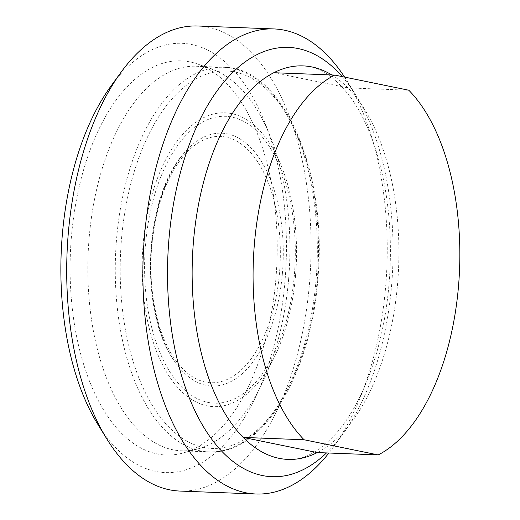 <?xml version="1.0" encoding="UTF-8"?>
<svg xmlns="http://www.w3.org/2000/svg" width="520" height="520" viewBox="0 0 520 520"><rect width="100%" height="100%" fill="white"/><g stroke="black" fill="none" stroke-linecap="round" stroke-linejoin="round"><path stroke-width="0.39" stroke-dasharray="2.6 1.95" d="M273.786 72.722L347.88 87.88L408.818 90.233M331.832 74.965A196.905 103.188 -87.8 0 1 347.88 87.88A196.905 103.188 -87.8 0 1 397.599 283.53A196.905 103.188 -87.8 0 1 317.258 452.569M179.914 491.062A232.707 121.953 92.2 0 0 310.745 263.231A232.707 121.953 92.2 0 0 197.86 26M110.968 86.073A214.806 112.567 -87.8 0 1 283.849 201.065A214.806 112.567 -87.8 0 1 155.727 471.419A214.806 112.567 -87.8 0 1 97.903 424.469M342.225 76.609A214.806 112.567 -87.8 0 1 356.031 95.531A214.806 112.567 -87.8 0 1 391.644 284.843A214.806 112.567 -87.8 0 1 342.973 433.927A214.806 112.567 -87.8 0 1 326.514 452.926M344.591 77.09A232.707 121.953 -87.8 0 1 347.113 81.068A232.707 121.953 -87.8 0 1 332.963 447.662A232.707 121.953 -87.8 0 1 328.9 453.018M275.892 278.863A197.223 103.356 -87.8 0 1 183.177 452.978A197.223 103.356 -87.8 0 1 70.369 253.955A197.223 103.356 -87.8 0 1 198.178 64.22A197.223 103.356 -87.8 0 1 275.892 278.863M288.646 278.941A192.426 100.841 -87.8 0 1 198.178 448.825A192.426 100.841 -87.8 0 1 181.467 450.814A192.426 100.841 -87.8 0 1 88.114 254.644A192.426 100.841 -87.8 0 1 196.306 66.248A192.426 100.841 -87.8 0 1 212.817 69.517A192.426 100.841 -87.8 0 1 288.646 278.941M316.062 280A192.426 100.841 -87.8 0 1 208.884 451.874A192.426 100.841 -87.8 0 1 115.538 255.697A192.426 100.841 -87.8 0 1 223.73 67.301A192.426 100.841 -87.8 0 1 316.062 280M317.252 279.734A188.844 98.969 -87.8 0 1 156.754 412.224A188.844 98.969 -87.8 0 1 184.047 87.159A188.844 98.969 -87.8 0 1 317.252 279.734M295.568 275.301A147.017 77.044 -87.8 0 1 170.619 378.443A147.017 77.044 -87.8 0 1 191.867 125.379A147.017 77.044 -87.8 0 1 295.568 275.301M294.365 274.957A143.553 75.231 -87.8 0 1 172.367 375.668A143.553 75.231 -87.8 0 1 193.115 128.57A143.553 75.231 -87.8 0 1 294.365 274.957M282.432 273.026A126.523 66.306 -87.8 0 1 240.455 375.245A126.523 66.306 -87.8 0 1 174.837 361.706A126.523 66.306 -87.8 0 1 182.839 154.577A126.523 66.306 -87.8 0 1 254.163 151.359A126.523 66.306 -87.8 0 1 282.432 273.026M279.519 272.636A123.247 64.591 -87.8 0 1 174.772 359.106A123.247 64.591 -87.8 0 1 192.589 146.952A123.247 64.591 -87.8 0 1 279.519 272.636M356.031 95.531L347.113 81.068M342.973 433.927L332.963 447.662M303.115 65.891C319.053 65.916 335.094 76.707 351.247 98.26C365.976 119.177 376.863 147.017 383.897 181.766C389.272 209.391 391.32 238.303 390.032 268.495C388.739 296.816 384.605 323.733 377.637 349.245C368.01 383.468 355.05 410.534 338.754 430.424C320.879 450.957 303.94 460.616 287.931 459.401M212.817 69.517L198.178 64.22M198.178 448.825L183.177 452.978M181.467 450.814L208.884 451.874C261.8 455.611 310.733 375.739 317.772 279.916C328.244 172.686 283.329 67.047 223.73 67.301L196.306 66.248M174.844 361.712C157.664 337.668 147.66 290.517 151.827 245.745C155.818 206.18 166.153 175.786 182.839 154.57C143.533 199.596 139.126 313.794 174.844 361.712"/><path stroke-width="0.78" d="M317.258 452.569L243.165 437.411L304.103 439.764L378.196 454.922L317.258 452.569A196.905 103.188 -87.8 0 1 287.931 459.401A196.905 103.188 -87.8 0 1 279.091 458.328A196.905 103.188 -87.8 0 1 243.165 437.411A196.905 103.188 -87.8 0 1 193.447 241.761A196.905 103.188 -87.8 0 1 273.786 72.722A196.905 103.188 -87.8 0 1 303.115 65.891A196.905 103.188 -87.8 0 1 331.832 74.965M378.196 454.922A196.905 103.188 -87.8 0 0 458.536 285.883A196.905 103.188 -87.8 0 0 408.818 90.233L334.724 75.075L273.786 72.722M304.103 439.764A196.905 103.188 -87.8 0 1 254.384 244.114A196.905 103.188 -87.8 0 1 334.724 75.075M274.027 28.938L197.86 26A232.707 121.953 92.2 0 0 120.978 72.339A232.707 121.953 92.2 0 0 106.828 438.932A232.707 121.953 92.2 0 0 169.468 489.794A232.707 121.953 92.2 0 0 179.914 491.062L256.081 494A232.707 121.953 -87.8 0 1 245.635 492.732A232.707 121.953 -87.8 0 1 143.696 246.766A232.707 121.953 -87.8 0 1 274.027 28.938A232.707 121.953 -87.8 0 1 344.591 77.09M106.828 438.932L97.903 424.469A214.806 112.567 -87.8 0 1 110.968 86.073L120.978 72.339M326.514 452.926A214.806 112.567 -87.8 0 1 262.366 475.534A214.806 112.567 -87.8 0 1 175.149 195.104A214.806 112.567 -87.8 0 1 342.225 76.609M328.9 453.018A232.707 121.953 -87.8 0 1 256.081 494"/></g></svg>

